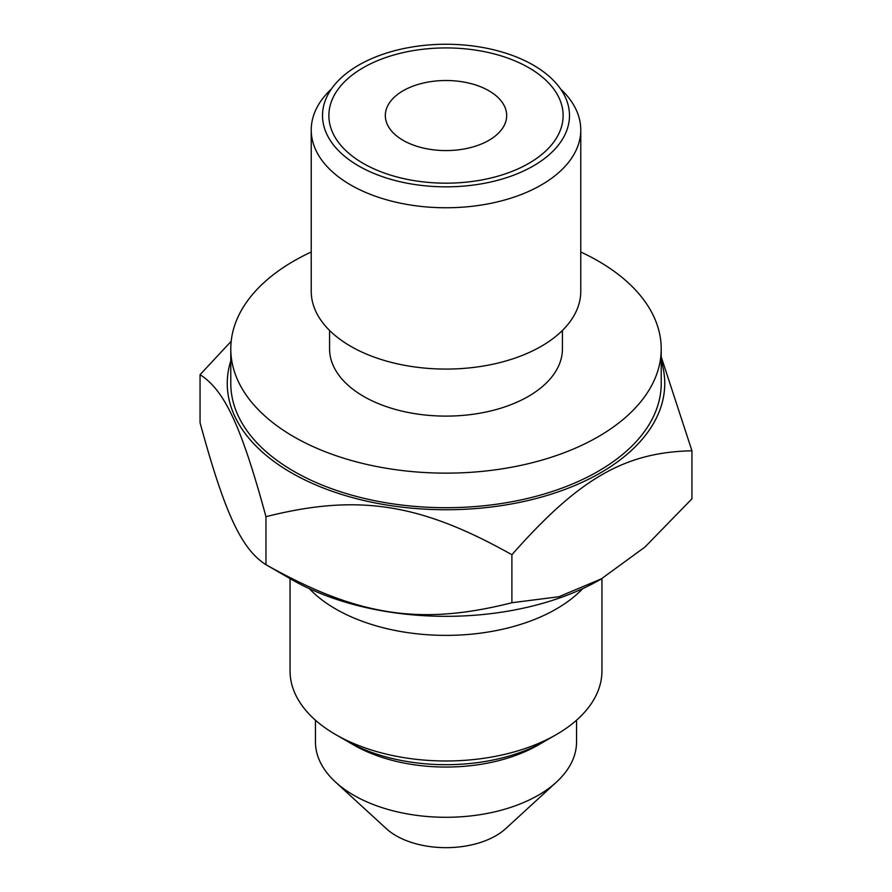 <?xml version="1.0" encoding="UTF-8"?>
<svg xmlns="http://www.w3.org/2000/svg" width="892" height="892" viewBox="0 0 892 892"><rect width="100%" height="100%" fill="white"/><g stroke="black" fill="none" stroke-linecap="round" stroke-linejoin="round"><path stroke-width="1.34" d="M661.217 356.867L691.947 450.795L691.947 498.795L644.961 547.041L600.673 579.343A218.741 126.285 180 0 1 291.327 579.343L291.327 579.343A218.741 126.285 180 0 1 291.316 579.332M582.766 588.597A155.944 90.036 0 0 1 335.738 609.013A155.944 90.036 180 0 1 309.234 588.597M290.056 578.607L290.056 670.951A155.944 90.036 180 0 0 335.727 734.607L353.689 744.976L335.727 734.607A155.944 90.036 180 0 1 335.727 734.607A155.944 90.036 0 0 0 556.274 734.607A155.944 90.036 0 0 0 601.944 670.951L601.944 578.607L558.883 596.737L511.897 602.736C420.065 625.928 357.748 616.272 265.961 564.692C241.353 549.059 224.65 513.067 200.053 422.697L200.053 374.696L231.184 341.279M353.689 744.976A130.544 75.363 0 0 0 538.311 744.976L556.274 734.607M556.463 782.083L505.708 828.623A70.557 40.742 0 0 1 396.104 835.726A70.557 40.742 180 0 1 386.292 828.623L335.537 782.083A130.544 75.363 180 0 0 353.689 795.218A130.544 75.363 0 0 0 556.463 782.083A130.544 75.363 0 0 0 576.544 741.932L576.544 720.201M335.537 782.083A130.544 75.363 180 0 1 315.456 741.932L315.456 720.201M488.905 90.772A60.678 35.033 0 0 0 422.775 83.179A60.678 35.033 0 0 0 385.322 115.547A60.678 35.033 0 0 0 403.095 140.323A60.678 35.033 0 0 0 469.225 147.916A60.678 35.033 0 0 0 506.678 115.547A60.678 35.033 0 0 0 488.905 90.772M528.822 163.37A117.131 67.625 0 0 0 528.822 67.736A117.131 67.625 0 0 0 363.178 67.725A117.131 67.625 0 0 0 363.178 67.736A117.131 67.625 0 0 0 363.178 163.37A117.131 67.625 0 0 0 528.822 163.37M331.389 89.01A134.77 77.816 0 0 0 311.23 129.953A134.77 77.816 0 0 0 394.42 201.837A134.77 77.816 0 0 0 541.299 184.978A134.77 77.816 0 0 0 580.77 129.953A134.77 77.816 0 0 0 560.611 89.01M580.77 129.953L580.77 291.26A134.77 77.816 180 0 1 541.299 346.286A134.77 77.816 0 0 1 394.42 363.155A134.77 77.816 0 0 1 311.23 291.26L311.23 129.953M562.428 330.464L562.428 348.883A116.428 67.223 180 0 1 528.332 396.416A116.428 67.223 0 0 1 401.445 410.989A116.428 67.223 0 0 1 329.572 348.883L329.572 330.464M311.23 252.012A215.217 124.256 0 0 0 293.825 261.022A215.217 124.256 0 0 0 230.783 348.883A215.217 124.256 0 0 0 363.646 463.684A215.217 124.256 0 0 0 598.175 436.745A215.217 124.256 0 0 0 661.217 348.883A215.217 124.256 0 0 0 580.77 252.012M230.783 348.883L230.783 383.448A215.217 124.256 180 0 0 363.646 498.249A215.217 124.256 180 0 0 598.175 471.31A215.217 124.256 0 0 0 661.217 383.448L661.217 348.883M661.217 360.859A218.741 126.285 180 0 1 547.521 495.316A218.741 126.285 180 0 1 291.327 472.749A218.741 126.285 180 0 1 230.783 360.859M265.961 564.692L291.327 579.343L265.961 564.692L265.961 516.691C241.353 426.276 224.65 390.317 200.053 374.696M511.897 602.736L511.897 554.735C420.065 503.144 357.748 493.51 265.961 516.691M691.947 450.795C624.712 452.211 579.098 478.569 511.897 554.735M533.316 65.138A123.486 71.293 0 0 0 398.746 49.684A123.486 71.293 0 0 0 322.514 115.547A123.486 71.293 0 0 0 358.684 165.957A123.486 71.293 0 0 0 493.254 181.41A123.486 71.293 0 0 0 569.486 115.547A123.486 71.293 0 0 0 533.316 65.138M550.498 737.773A140.423 81.072 180 0 1 346.709 740.951M528.822 67.736L533.316 70.323"/></g></svg>
